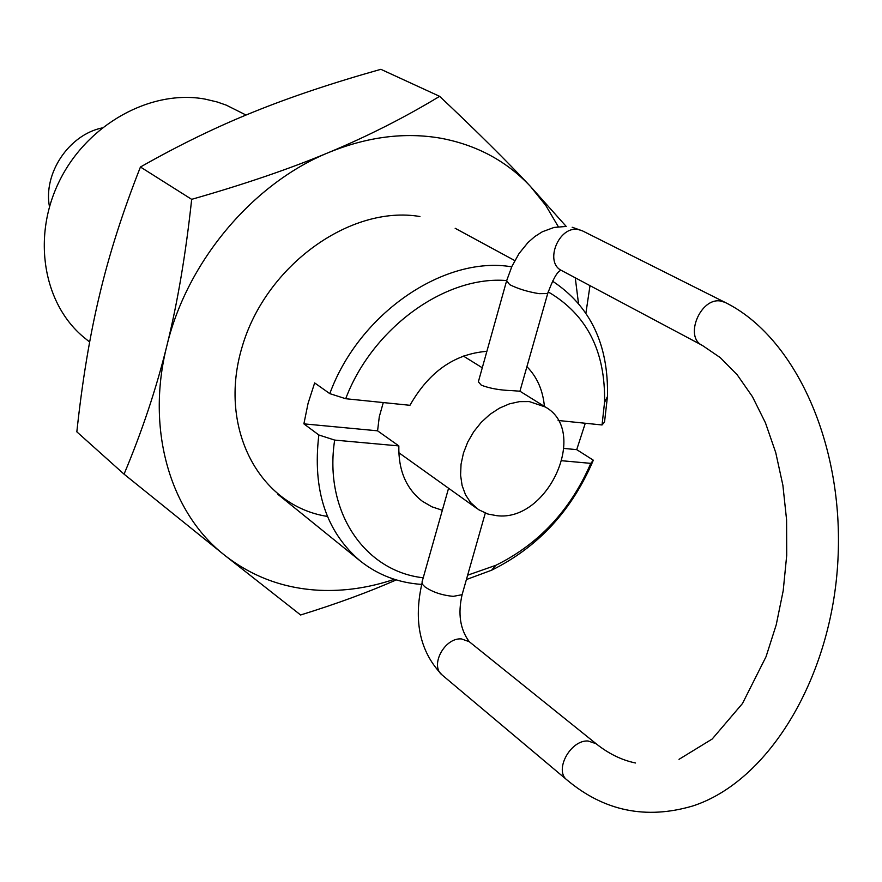 <?xml version="1.0" encoding="UTF-8"?>
<svg xmlns="http://www.w3.org/2000/svg" width="882" height="882" viewBox="0 0 882 882"><rect width="100%" height="100%" fill="white"/><g stroke="black" fill="none" stroke-linecap="round" stroke-linejoin="round"><path stroke-width="1.32" d="M246.034 115.046L226.277 105.145L217.049 101.937L205.032 99.093C151.098 89.159 87.616 123.899 59.645 180.59C31.377 237.159 43.45 305.139 85.102 338.346L89.655 342.029M442.411 510.281L431.849 506.786L422.335 501.241C406.161 488.738 398.333 470.293 398.84 445.917L334.664 440.085C323.606 511.781 364.861 571.492 423.514 577.82M383.284 402.567L379.293 416.701L377.573 430.824L398.84 445.917M334.664 440.085L318.843 434.98L303.882 423.856L308.083 403.317L314.654 382.92L329.802 393.637L345.7 398.719L409.954 405.301C428.983 371.796 454.616 353.803 486.875 351.345M421.684 584.413C398.41 582.826 377.915 574.998 360.187 560.919C326.108 531.813 312.327 489.841 318.843 434.98M329.802 393.637C359.095 313.297 444.44 255.339 511.714 266.827M506.676 280.575C445.575 275.327 372.391 327.928 345.7 398.719M585.284 423.25L576.718 449.644L593.321 460.195L590.786 463.37L562.088 460.757M576.718 449.644L564.006 448.442M377.573 430.824L303.882 423.856M558.119 420.471L602.053 424.97L604.534 422.026L607.455 396.547C608.701 344.664 590.378 306.186 552.485 281.126M593.321 460.195C571.889 510.579 537.976 547.248 491.594 570.224L466.413 579.54M526.918 366.68C537.083 376.989 542.904 390.241 544.414 406.426M602.053 424.97L604.545 402.401C605.603 351.29 586.806 314.444 548.174 291.887M467.647 575.196L495.893 565.285C538.924 544.029 570.555 510.05 590.786 463.37M102.047 127.934C68.829 134.847 43.097 173.423 49.469 206.741M529.288 401.575L519.498 401.63L509.421 403.857L499.421 408.168L489.907 414.408L481.23 422.346L473.755 431.684L467.747 442.047L463.458 453.05L461.043 464.241L460.58 475.2L462.102 485.508L465.509 494.769L470.668 502.641L478.584 509.664L487.856 514.019L496.709 515.672C548.064 522.254 589.242 431.133 545.319 406.988L529.288 401.575M545.319 406.988L519.939 391.211L511.736 390.605C499.907 390.23 489.764 388.422 481.307 385.18L478.386 381.862L479.367 378.18M566.233 226.454L530.413 186.378C506.764 161.075 476.5 131.054 439.633 96.336C404.551 117.56 367.662 136.247 328.942 152.41C290.41 168.561 244.645 184.206 191.67 199.343C185.771 254.181 177.491 303.022 166.841 345.865C145.486 430.184 170.623 513.247 224.767 555.34C252.296 576.795 283.806 588.437 319.284 590.279C344.256 591.425 369.271 587.754 394.342 579.287M558.306 226.696L545.749 205.407L530.413 186.378C506.599 161.075 476.798 145.034 441.011 138.265C404.926 131.98 367.562 136.688 328.942 152.41C252.969 183.236 186.929 261.568 166.841 345.865C156.235 388.83 141.969 431.596 124.053 474.152L224.767 555.34L300.619 614.986C336.858 603.74 368.742 592.043 396.283 579.893M124.053 474.152L76.833 431.838C82.302 380.87 89.898 335.138 99.633 294.654C109.214 254.17 122.807 211.625 140.436 167.007C179.024 145.111 216.729 126.765 253.531 111.97C290.321 97.053 332.768 82.831 380.87 69.314L439.633 96.336M585.913 313.099L590.003 285.647M578.471 303.265L575.262 277.797M419.931 216.531C350.463 204.646 265.482 265.658 242.021 347.276C217.622 428.74 259.87 506.048 327.454 516.433M140.436 167.007L191.67 199.343M596.078 743.702L588.051 740.99C570.433 739.778 553.885 770.46 566.994 779.964L442.235 675.083C429.479 665.756 444.627 637.322 461.518 638.932L469.268 641.71L596.078 743.702C608.558 753.702 621.7 760.13 635.525 762.996M566.994 779.964C604.115 811.12 646.098 819.775 692.943 805.916C769.225 781.077 831.792 676.836 837.9 560.566C844.35 444.153 795.068 336.759 725.081 302.394L720.881 301.093C700.584 296.903 683.859 337.122 702.348 345.424L720.307 357.651L737.198 374.806L752.434 396.668L765.444 422.809L775.741 452.609L782.885 485.265L786.59 519.851L786.711 555.351L783.205 590.697L776.226 624.82L766.05 656.682L742.479 703.516L712.182 739.028L679.008 759.336M462.719 592.517L462.102 594.688L453.293 596.353C442.036 595.295 432.599 592.142 424.97 586.894L422.643 584.523L422.015 582.054L448.574 488.253M566.167 226.442L554.05 227.435L542.342 231.768L534.801 236.552L527.987 242.517L519.079 253.487L511.913 266.386L506.643 280.685L509.664 284.632C517.877 288.767 527.679 291.777 539.067 293.662L547.7 293.552C552.793 279.638 557.016 271.976 560.401 270.587L561.735 270.598C543.852 262.494 558.89 225.296 578.394 229.574L582.451 230.864L725.081 302.394M519.807 391.674L548.075 292.229M277.764 494.229L360.187 560.919M455.167 228.295L514.79 260.587M604.545 402.401L607.455 396.547M495.893 565.285L491.594 570.224M442.235 675.083C420.008 652.085 413.272 621.446 422.015 583.167M572.164 227.258L582.451 230.864M561.735 270.598L702.348 345.424M469.268 641.71C460.139 629.406 457.747 613.74 462.102 594.688L485.287 513.115M478.364 381.774L506.29 281.964M398.818 452.709L477.382 508.837M463.326 356.019L482.278 367.794"/></g></svg>
